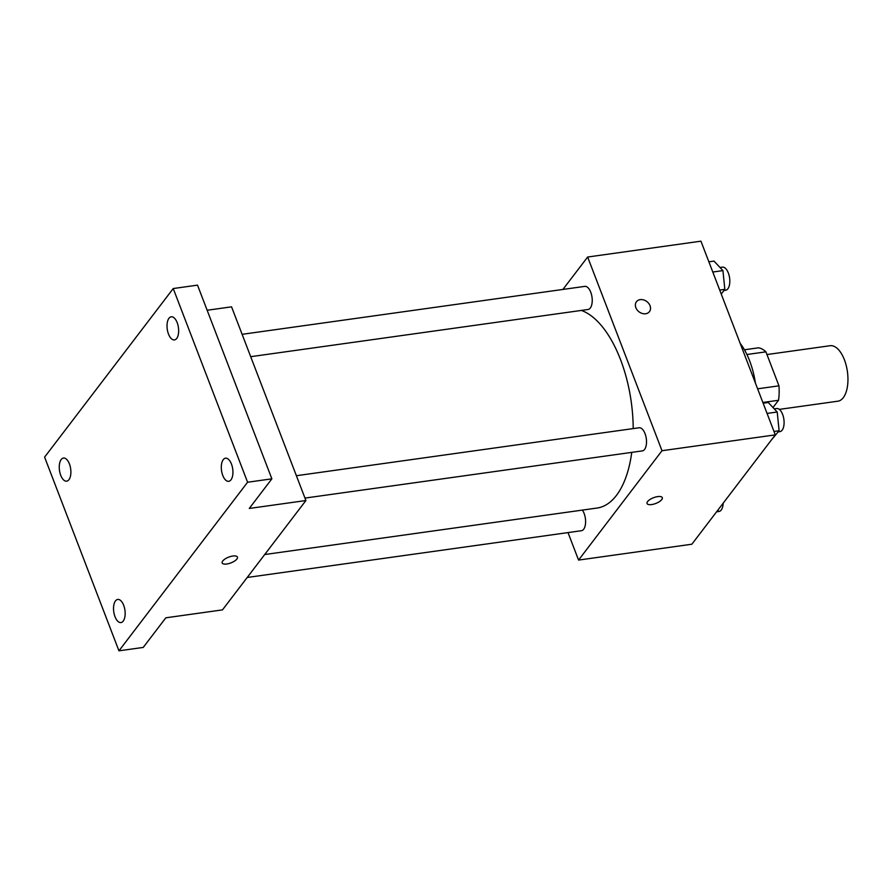 <?xml version="1.0" encoding="UTF-8"?>
<svg xmlns="http://www.w3.org/2000/svg" width="892" height="892" viewBox="0 0 892 892"><rect width="100%" height="100%" fill="white"/><g stroke="black" fill="none" stroke-linecap="round" stroke-linejoin="round"><path stroke-width="1.34" d="M779.307 409.383L837.856 401.199A28.009 13.547 -98 0 0 847.4 371.574A28.009 13.547 -98 0 0 830.095 345.717L766.964 354.548M746.916 354.503L765.927 351.849A36.148 17.494 -98 0 0 758.39 347.824L744.43 349.775M765.927 351.849L778.961 385.823A36.148 17.494 -98 0 1 778.526 400.285L772.996 407.532M762.861 402.47L778.526 400.285M757.62 388.812L778.961 385.823M755.424 383.092A56.018 27.106 -98 0 0 740.182 343.387M562.908 289.443L587.65 257.03L700.945 241.175L775.293 434.872L691.857 544.22L578.562 560.076L568.014 532.591M587.65 257.03L661.998 450.716L775.293 434.872M661.998 450.716L578.562 560.076M662.299 497.658A8.173 3.089 -21 0 1 659.355 501.661A8.173 3.089 -21 0 1 651.628 504.571A8.173 3.089 -21 0 1 647.046 503.512A8.173 3.089 -21 0 1 653.568 497.703A8.173 3.089 -21 0 1 662.299 497.658A8.173 3.089 -21 0 1 659.366 501.672A8.173 3.089 -21 0 1 651.628 504.571A8.173 3.089 -21 0 1 647.046 503.512M264.712 554.534L597.027 508.05A100.461 48.603 -98 0 0 631.759 452.367M633.208 428.595A100.461 48.603 -98 0 0 581.372 310.427M250.697 356.688L588.04 309.491A11.674 5.642 -98 0 0 592.009 297.159A11.674 5.642 -98 0 0 584.806 286.377L242.111 334.322M304.975 498.082L642.318 450.895A11.674 5.642 -98 0 0 646.287 438.552A11.674 5.642 -98 0 0 639.073 427.77L296.389 475.715M247.207 577.47L581.406 530.718A11.674 5.642 -98 0 0 585.587 522.612A11.674 5.642 -98 0 0 582.364 510.101M636.453 301.741A8.173 6.445 -142.7 0 1 643.611 299.913A8.173 6.445 -142.7 0 1 650.023 305.7A8.173 6.445 -142.7 0 1 649.443 311.642A8.173 6.445 -142.7 0 1 639.04 311.821A8.173 6.445 -142.7 0 1 636.453 301.73A8.173 6.445 -142.7 0 1 643.611 299.913A8.173 6.445 -142.7 0 1 650.034 305.7A8.173 6.445 -142.7 0 1 649.443 311.642M305.911 500.535L222.476 609.883L165.823 617.81L143.233 647.425L118.948 650.826L44.6 457.128L173.226 288.54L197.511 285.139L271.859 478.837L249.269 508.451L305.911 500.535L231.563 306.837L207.145 310.249M173.226 288.54L247.586 482.238L271.859 478.837M247.586 482.238L118.948 650.826M237.428 557.087A8.173 3.089 -21 0 1 234.496 561.101A8.173 3.089 -21 0 1 226.758 564A8.173 3.089 -21 0 1 222.175 562.952A8.173 3.089 -21 0 1 228.698 557.132A8.173 3.089 -21 0 1 237.428 557.087A8.173 3.089 -21 0 1 234.496 561.101A8.173 3.089 -21 0 1 226.758 564.012A8.173 3.089 -21 0 1 222.175 562.941M176.716 338.447A11.674 5.642 82 0 1 174.453 339.919A11.674 5.642 82 0 1 167.741 331.679A11.674 5.642 82 0 1 168.967 318.266A11.674 5.642 82 0 1 171.219 316.805A11.674 5.642 82 0 1 177.932 325.034A11.674 5.642 82 0 1 176.716 338.447M68.94 479.695A11.674 5.642 82 0 1 66.688 481.167A11.674 5.642 82 0 1 59.976 472.927A11.674 5.642 82 0 1 61.191 459.525A11.674 5.642 82 0 1 63.455 458.053A11.674 5.642 82 0 1 70.167 466.293A11.674 5.642 82 0 1 68.94 479.695M123.219 621.1A11.674 5.642 82 0 1 120.966 622.56A11.674 5.642 82 0 1 114.254 614.332A11.674 5.642 82 0 1 115.469 600.918A11.674 5.642 82 0 1 117.722 599.446A11.674 5.642 82 0 1 124.434 607.686A11.674 5.642 82 0 1 123.219 621.1M230.983 479.84A11.674 5.642 82 0 1 228.731 481.312A11.674 5.642 82 0 1 222.019 473.072A11.674 5.642 82 0 1 223.245 459.67A11.674 5.642 82 0 1 225.498 458.198A11.674 5.642 82 0 1 232.21 466.438A11.674 5.642 82 0 1 230.983 479.84M708.861 261.813L713.99 261.1L722.933 270.611L724.839 289.342L721.238 294.059M712.786 272.038L722.933 270.611M719.71 290.056L724.839 289.342M723.969 290.48L725.609 290.246A11.674 5.642 -98 0 0 729.589 277.914A11.674 5.642 -98 0 0 722.375 267.132L719.978 267.466M718.127 509.8L710.433 519.88M717.458 510.67L718.205 510.57M717.335 511.707L718.985 511.473A11.674 5.642 -98 0 0 723.167 503.188M763.139 403.206L768.268 402.493L777.211 412.015L779.117 430.736L771.346 440.046M767.064 413.431L777.211 412.015M773.988 431.46L779.117 430.736M778.248 431.873L779.887 431.65A11.674 5.642 -98 0 0 783.867 419.307A11.674 5.642 -98 0 0 776.653 408.525L774.256 408.859"/></g></svg>
